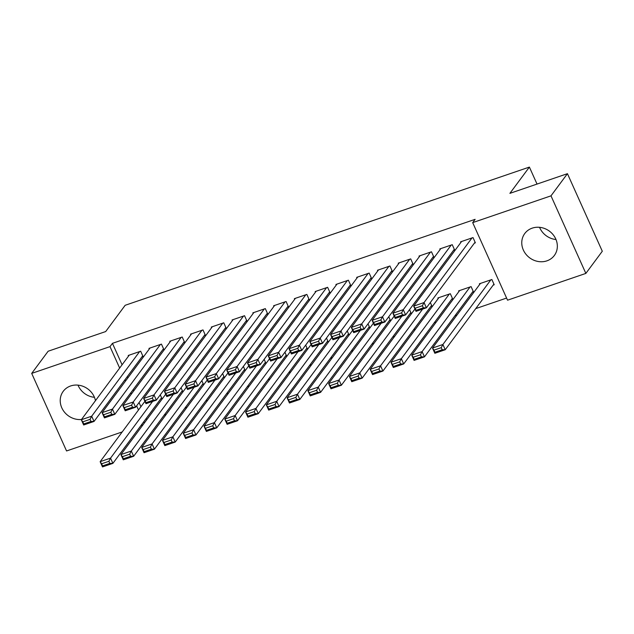 <?xml version="1.0" encoding="UTF-8"?>
<svg xmlns="http://www.w3.org/2000/svg" width="634" height="634" viewBox="0 0 634 634"><rect width="100%" height="100%" fill="white"/><g stroke="black" fill="none" stroke-linecap="round" stroke-linejoin="round"><path stroke-width="0.95" d="M81.501 419.486A18.418 16.595 36.6 0 1 63.218 410.436A18.418 16.595 36.6 0 1 63.218 391.337A18.418 16.595 36.6 0 1 70.651 385.955A18.418 16.595 36.6 0 1 95.457 400.672M532.203 228.145A18.418 16.595 36.6 0 1 553.117 234.691A18.418 16.595 36.6 0 1 554.346 255.47A18.418 16.595 36.6 0 1 546.904 260.851A18.418 16.595 36.6 0 1 525.99 254.313A18.418 16.595 36.6 0 1 524.762 233.526A18.418 16.595 36.6 0 1 532.203 228.145M164.174 415.135L166.195 414.446M184.946 408.034L186.967 407.345M205.717 400.934L207.738 400.244M226.489 393.833L228.509 393.143M247.26 386.732L249.281 386.035M268.031 379.623L270.052 378.934M288.803 372.523L290.824 371.833M309.574 365.422L311.595 364.732M330.346 358.321L332.367 357.631M351.125 351.22L353.138 350.531M371.896 344.119L373.917 343.422M392.668 337.011L394.689 336.321M413.439 329.91L415.46 329.22M434.211 322.809L436.232 322.12M454.982 315.708L457.003 315.019M475.754 308.607L506.59 298.059M142.991 424.835L140.97 425.525M122.211 431.936L66.562 450.964L31.7 373.394L110.007 346.624L119.652 368.069M31.7 373.394L48.144 351.228L105.68 331.558L125.167 305.287L529.39 167.083L509.902 193.354L567.438 173.676L602.3 251.246L585.856 273.412L507.549 300.183L472.687 222.621L550.994 195.843L585.856 273.412M537.03 184.074L529.39 167.083M181.601 391.646L182.64 391.289L181.055 387.746M162.764 349.714L163.802 349.358L161.44 344.119L148.982 348.383L149.275 349.033M223.144 377.436L224.182 377.087L222.597 373.545M204.306 335.513L205.345 335.156L202.991 329.918L190.525 334.173L190.818 334.823M264.695 363.234L265.733 362.878L264.14 359.343M245.849 321.303L246.888 320.955L244.534 315.708L232.068 319.972L232.361 320.622M306.238 349.033L307.276 348.676L305.683 345.134M287.392 307.102L288.43 306.745L286.077 301.507L273.611 305.77L273.904 306.42M347.781 334.823L348.819 334.475L347.226 330.932M328.935 292.9L329.973 292.543L327.619 287.305L315.153 291.561L315.447 292.211M389.324 320.622L390.362 320.265L388.769 316.731M370.478 278.691L371.516 278.342L369.162 273.096L356.696 277.359L356.99 278.009M430.866 306.42L431.905 306.063L430.312 302.521M412.021 264.489L413.059 264.132L410.705 258.894L398.239 263.158L398.532 263.807M472.409 292.211L473.447 291.862L471.094 286.616L458.628 290.879L458.921 291.529M453.564 250.287L454.602 249.931L452.248 244.692L439.79 248.948L440.075 249.598M472.687 222.621L475.12 219.332L112.448 343.335L122.085 364.78M127.363 376.533L127.933 377.793M133.211 389.545L133.782 390.813M139.06 402.558L140.93 406.711M146.208 418.456L146.779 419.724M474.335 243.187L475.373 242.83L473.019 237.584L460.561 241.847L460.855 242.497M493.181 285.11L494.219 284.753L491.865 279.515L479.399 283.778L479.692 284.428M432.792 257.388L433.83 257.032L431.477 251.793L419.019 256.049L419.304 256.707M451.638 299.319L452.676 298.963L450.322 293.716L437.856 297.98L438.149 298.63M391.249 271.59L392.287 271.233L389.934 265.995L377.468 270.258L377.761 270.908M410.095 313.521L411.133 313.164L409.54 309.63M349.706 285.799L350.745 285.443L348.391 280.196L335.925 284.46L336.218 285.11M368.552 327.723L369.59 327.366L367.997 323.831M308.164 300.001L309.202 299.644L306.848 294.406L294.382 298.662L294.675 299.319M327.009 341.932L328.047 341.575L326.455 338.033M266.621 314.202L267.659 313.846L265.305 308.607L252.839 312.871L253.132 313.521M285.466 356.134L286.505 355.777L284.912 352.242M225.078 328.412L226.116 328.055L223.762 322.809L211.296 327.073L211.59 327.723M243.916 370.335L244.962 369.979L243.369 366.444M183.535 342.614L184.573 342.257L182.212 337.019L169.753 341.274L170.047 341.932M202.373 384.545L203.411 384.188L201.826 380.646M141.992 356.815L143.03 356.459L140.669 351.22L128.211 355.484L128.504 356.134M160.83 398.746L161.868 398.39L160.283 394.855M124.93 379.814L125.5 381.082M130.778 392.826L131.349 394.094M136.627 405.839L138.489 409.992M143.767 421.745L144.338 423.005M567.438 173.676L550.994 195.843M112.448 343.335L110.007 346.624M555.994 239.517A18.418 16.595 36.6 0 1 539.558 227.321M94.442 397.32A18.418 16.595 36.6 0 1 78.006 385.131M471.981 237.94L424.043 302.561L426.397 307.807L475.088 242.18M423.338 307.831L426.397 307.807L416.015 311.357L413.653 306.119L424.043 302.561L422.402 305.739L415.127 308.219L416.07 310.319L423.338 307.831L422.402 305.739M461.6 241.491L413.653 306.119L415.127 308.219M416.015 311.357L416.07 310.319M490.827 279.871L442.889 344.492L445.242 349.73L434.853 353.281L432.499 348.042L480.437 283.422M493.926 284.103L445.242 349.73L442.183 349.762L441.24 347.662L433.973 350.15L434.916 352.25L442.183 349.762M433.973 350.15L432.499 348.042L442.889 344.492L441.24 347.662M434.916 352.25L434.853 353.281M451.21 245.041L403.272 309.669L405.625 314.908L454.316 249.281M402.566 314.932L405.625 314.908L395.236 318.458L392.882 313.22L403.272 309.669L401.623 312.839L394.356 315.328L395.299 317.42L402.566 314.932L401.623 312.839M440.828 248.591L392.882 313.22L394.356 315.328M395.236 318.458L395.299 317.42M430.438 252.15L382.5 316.77L384.854 322.009L433.537 256.382M381.795 322.04L384.854 322.009L374.464 325.559L372.11 320.321L382.5 316.77L380.852 319.94L373.584 322.429L374.528 324.521L381.795 322.04L380.852 319.94M420.057 255.7L372.11 320.321L373.584 322.429M374.464 325.559L374.528 324.521M470.056 286.972L422.117 351.593L424.471 356.839L414.081 360.389L411.728 355.143L459.666 290.523M473.154 291.204L424.471 356.839L421.412 356.863L420.469 354.771L413.202 357.251L414.145 359.351L421.412 356.863M413.202 357.251L411.728 355.143L422.117 351.593L420.469 354.771M414.145 359.351L414.081 360.389M449.284 294.073L401.338 358.693L403.7 363.94L393.31 367.49L390.956 362.244L438.894 297.623M452.383 298.313L403.7 363.94L400.64 363.964L399.697 361.871L392.43 364.352L393.373 366.452L400.64 363.964M392.43 364.352L390.956 362.244L401.338 358.693L399.697 361.871M393.373 366.452L393.31 367.49M409.667 259.251L361.729 323.871L364.082 329.109L412.766 263.482M361.023 329.141L364.082 329.109L353.693 332.66L351.339 327.421L361.729 323.871L360.08 327.041L352.813 329.529L353.756 331.622L361.023 329.141L360.08 327.041M399.285 262.801L351.339 327.421L352.813 329.529M353.693 332.66L353.756 331.622M388.896 266.351L340.957 330.972L343.311 336.21L391.994 270.583M340.252 336.242L343.311 336.21L332.921 339.769L330.568 334.522L340.957 330.972L339.309 334.142L332.042 336.63L332.985 338.73L340.252 336.242L339.309 334.142M378.506 269.902L330.568 334.522L332.042 336.63M332.921 339.769L332.985 338.73M422.64 309.091L380.566 365.802L382.928 371.041L372.538 374.591L370.185 369.353L414.953 309.004M431.611 305.414L382.928 371.041L379.869 371.064L378.926 368.972L371.659 371.461L372.602 373.553L379.869 371.064M371.659 371.461L370.185 369.353L380.566 365.802L378.926 368.972M372.602 373.553L372.538 374.591M401.869 316.192L359.795 372.903L362.157 378.141L351.767 381.692L349.413 376.453L394.182 316.104M410.84 312.514L362.157 378.141L359.098 378.173L358.155 376.073L350.887 378.561L351.83 380.654L359.098 378.173M350.887 378.561L349.413 376.453L359.795 372.903L358.155 376.073M351.83 380.654L351.767 381.692M368.124 273.452L320.186 338.073L322.54 343.319L371.223 277.684M319.481 343.343L322.54 343.319L312.15 346.869L309.796 341.623L320.186 338.073L318.537 341.25L311.27 343.731L312.213 345.831L319.481 343.343L318.537 341.25M357.734 277.003L309.796 341.623L311.27 343.731M312.15 346.869L312.213 345.831M381.097 323.292L339.024 380.004L341.385 385.242L330.996 388.793L328.642 383.554L373.41 323.205M390.068 319.615L341.385 385.242L338.326 385.274L337.383 383.174L330.116 385.662L331.051 387.754L338.326 385.274M330.116 385.662L328.642 383.554L339.024 380.004L337.383 383.174M331.051 387.754L330.996 388.793M347.353 280.553L299.414 345.173L301.768 350.42L350.451 284.793M298.709 350.443L301.768 350.42L291.378 353.97L289.025 348.732L299.414 345.173L297.766 348.351L290.499 350.832L291.442 352.932L298.709 350.443L297.766 348.351M336.963 284.103L289.025 348.732L290.499 350.832M291.378 353.97L291.442 352.932M360.326 330.393L318.252 387.105L320.606 392.343L310.224 395.893L307.87 390.655L352.639 330.306M369.297 326.716L320.606 392.343L317.555 392.375L316.612 390.275L309.344 392.763L310.28 394.863L317.555 392.375M309.344 392.763L307.87 390.655L318.252 387.105L316.612 390.275M310.28 394.863L310.224 395.893M326.581 287.654L278.635 352.282L280.997 357.521L329.68 291.894M277.938 357.544L280.997 357.521L270.607 361.071L268.253 355.832L278.635 352.282L276.995 355.452L269.727 357.941L270.67 360.033L277.938 357.544L276.995 355.452M316.192 291.204L268.253 355.832L269.727 357.941M270.607 361.071L270.67 360.033M339.555 337.502L297.481 394.205L299.834 399.452L289.453 403.002L287.099 397.756L331.867 337.415M348.526 333.817L299.834 399.452L296.783 399.475L295.84 397.383L288.565 399.864L289.508 401.964L296.783 399.475M288.565 399.864L287.099 397.756L297.481 394.205L295.84 397.383M289.508 401.964L289.453 403.002M305.81 294.762L257.864 359.383L260.225 364.621L308.909 298.994M257.166 364.653L260.225 364.621L249.836 368.172L247.482 362.933L257.864 359.383L256.223 362.553L248.956 365.041L249.899 367.134L257.166 364.653L256.223 362.553M295.42 298.313L247.482 362.933L248.956 365.041M249.836 368.172L249.899 367.134M318.783 344.603L276.709 401.306L279.063 406.553L268.681 410.103L266.328 404.857L311.096 344.516M327.754 340.926L279.063 406.553L276.012 406.576L275.069 404.484L267.794 406.965L268.737 409.065L276.012 406.576M267.794 406.965L266.328 404.857L276.709 401.306L275.069 404.484M268.737 409.065L268.681 410.103M285.038 301.863L237.092 366.484L239.454 371.722L288.137 306.095M236.395 371.754L239.454 371.722L229.064 375.273L226.71 370.034L237.092 366.484L235.452 369.654L228.185 372.142L229.128 374.234L236.395 371.754L235.452 369.654M274.649 305.414L226.71 370.034L228.185 372.142M229.064 375.273L229.128 374.234M298.012 351.704L255.938 408.415L258.292 413.653L247.91 417.204L245.556 411.965L290.324 351.616M306.983 348.026L258.292 413.653L255.24 413.677L254.297 411.585L247.022 414.073L247.965 416.166L255.24 413.677M247.022 414.073L245.556 411.965L255.938 408.415L254.297 411.585M247.965 416.166L247.91 417.204M264.267 308.964L216.321 373.584L218.682 378.823L267.366 313.196M215.623 378.855L218.682 378.823L208.293 382.381L205.939 377.135L216.321 373.584L214.68 376.754L207.413 379.243L208.356 381.343L215.623 378.855L214.68 376.754M253.877 312.514L205.939 377.135L207.413 379.243M208.293 382.381L208.356 381.343M277.24 358.804L235.166 415.516L237.52 420.754L227.138 424.304L224.777 419.066L269.553 358.717M286.211 355.127L237.52 420.754L234.469 420.786L233.526 418.686L226.251 421.174L227.194 423.266L234.469 420.786M226.251 421.174L224.777 419.066L235.166 415.516L233.526 418.686M227.194 423.266L227.138 424.304M243.496 316.065L195.549 380.685L197.903 385.932L246.594 320.297M194.852 385.955L197.903 385.932L187.521 389.482L185.168 384.236L195.549 380.685L193.909 383.863L186.642 386.344L187.577 388.444L194.852 385.955L193.909 383.863M233.106 319.615L185.168 384.236L186.642 386.344M187.521 389.482L187.577 388.444M256.469 365.905L214.395 422.616L216.749 427.855L206.367 431.405L204.005 426.167L248.782 365.818M265.44 362.228L216.749 427.855L213.698 427.887L212.755 425.786L205.479 428.275L206.422 430.367L213.698 427.887M205.479 428.275L204.005 426.167L214.395 422.616L212.755 425.786M206.422 430.367L206.367 431.405M222.724 323.166L174.778 387.786L177.132 393.032L225.823 327.406M174.081 393.056L177.132 393.032L166.75 396.583L164.396 391.344L174.778 387.786L173.137 390.964L165.87 393.445L166.805 395.545L174.081 393.056L173.137 390.964M212.335 326.716L164.396 391.344L165.87 393.445M166.75 396.583L166.805 395.545M235.697 373.006L193.624 429.717L195.977 434.956L185.596 438.506L183.234 433.268L228.01 372.919M244.669 369.329L195.977 434.956L192.918 434.987L191.983 432.887L184.708 435.376L185.651 437.476L192.918 434.987M184.708 435.376L183.234 433.268L193.624 429.717L191.983 432.887M185.651 437.476L185.596 438.506M201.945 330.266L154.007 394.895L156.36 400.133L205.051 334.506M153.309 400.157L156.36 400.133L145.978 403.684L143.625 398.445L154.007 394.895L152.366 398.065L145.091 400.553L146.034 402.645L153.309 400.157L152.366 398.065M191.563 333.817L143.625 398.445L145.091 400.553M145.978 403.684L146.034 402.645M214.918 380.115L172.852 436.818L175.206 442.064L164.824 445.615L162.463 440.368L207.239 380.02M223.897 376.43L175.206 442.064L172.147 442.088L171.212 439.996L163.937 442.477L164.88 444.577L172.147 442.088M163.937 442.477L162.463 440.368L172.852 436.818L171.212 439.996M164.88 444.577L164.824 445.615M181.173 337.375L133.235 401.996L135.589 407.234L184.28 341.607M132.538 407.266L135.589 407.234L125.207 410.784L122.853 405.546L133.235 401.996L131.595 405.166L124.319 407.654L125.263 409.746L132.538 407.266L131.595 405.166M170.792 340.926L122.853 405.546L124.319 407.654M125.207 410.784L125.263 409.746M194.147 387.216L152.081 443.919L154.434 449.165L144.045 452.716L141.691 447.469L186.459 387.128M203.126 383.538L154.434 449.165L151.375 449.189L150.432 447.097L143.165 449.577L144.108 451.677L151.375 449.189M143.165 449.577L141.691 447.469L152.081 443.919L150.432 447.097M144.108 451.677L144.045 452.716M160.402 344.476L112.464 409.096L114.817 414.335L163.509 348.708M111.766 414.367L114.817 414.335L104.436 417.885L102.082 412.647L112.464 409.096L110.823 412.266L103.548 414.755L104.491 416.847L111.766 414.367L110.823 412.266M150.02 348.026L102.082 412.647L103.548 414.755M104.436 417.885L104.491 416.847M173.375 394.316L131.309 451.028L133.663 456.266L123.273 459.816L120.92 454.578L165.688 394.229M182.346 390.639L133.663 456.266L130.604 456.29L129.661 454.198L122.394 456.678L123.337 458.778L130.604 456.29M122.394 456.678L120.92 454.578L131.309 451.028L129.661 454.198M123.337 458.778L123.273 459.816M139.631 351.577L91.692 416.197L94.046 421.436L142.737 355.809M90.995 421.467L94.046 421.436L83.664 424.986L81.303 419.748L91.692 416.197L90.052 419.367L82.777 421.856L83.72 423.956L90.995 421.467L90.052 419.367M129.249 355.127L81.303 419.748L82.777 421.856M83.664 424.986L83.72 423.956M152.604 401.417L110.538 458.128L112.892 463.367L102.502 466.917L100.148 461.679L144.917 401.33M161.575 397.74L112.892 463.367L109.833 463.399L108.889 461.298L101.622 463.787L102.565 465.879L109.833 463.399M101.622 463.787L100.148 461.679L110.538 458.128L108.889 461.298M102.565 465.879L102.502 466.917"/></g></svg>
